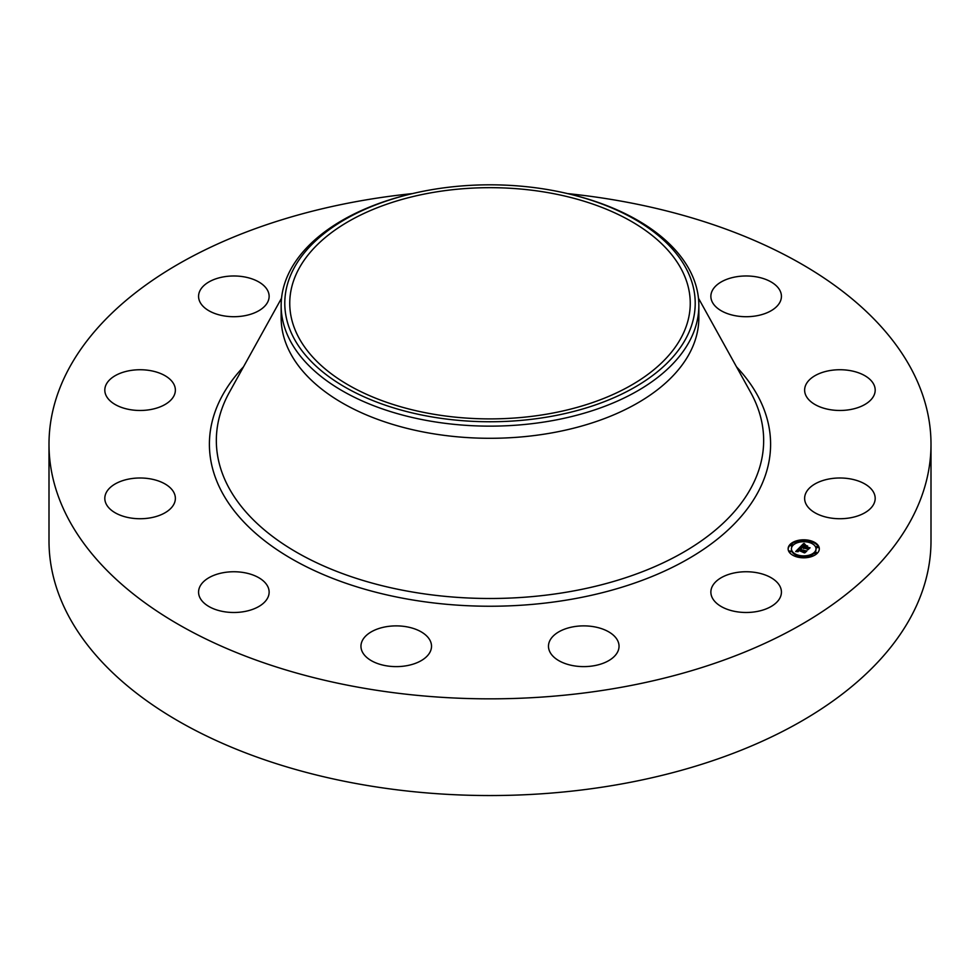 <?xml version="1.0" encoding="UTF-8"?>
<svg xmlns="http://www.w3.org/2000/svg" width="980" height="980" viewBox="0 0 980 980"><rect width="100%" height="100%" fill="white"/><g stroke="black" fill="none" stroke-linecap="round" stroke-linejoin="round"><path stroke-width="1.47" d="M780.007 586.383A35.28 20.372 180 0 1 781.428 592.116A35.28 20.372 180 0 1 751.17 612.279A35.28 20.372 180 0 1 712.301 597.849A35.28 20.372 180 0 1 710.867 592.116A35.28 20.372 180 0 1 741.137 571.952A35.28 20.372 180 0 1 780.007 586.383M567.481 193.587A441 254.604 180 0 1 931 444.234L931 540.936A441 254.604 180 0 1 614.154 785.25A441 254.604 180 0 1 49 540.936L49 444.234A441 254.604 180 0 1 365.846 199.92A441 254.604 180 0 1 412.519 193.587M931 444.234A441 254.604 180 0 1 614.154 688.548A441 254.604 180 0 1 49 444.234M421.768 660.312A35.28 20.372 180 0 1 383.131 665.163A35.28 20.372 180 0 1 360.959 646.249A35.28 20.372 180 0 1 370.71 632.186A35.28 20.372 180 0 1 409.358 627.347A35.28 20.372 180 0 1 431.519 646.249A35.28 20.372 180 0 1 421.768 660.312M243.787 611.667A35.28 20.372 180 0 1 198.573 592.116A35.28 20.372 180 0 1 223.918 572.577A35.28 20.372 180 0 1 269.132 592.116A35.28 20.372 180 0 1 243.787 611.667M736.213 276.801A35.28 20.372 180 0 1 781.428 296.352A35.28 20.372 180 0 1 756.082 315.891A35.28 20.372 180 0 1 710.867 296.352A35.28 20.372 180 0 1 736.213 276.801M131.773 518.163A35.28 20.372 180 0 1 104.811 498.367A35.28 20.372 180 0 1 148.421 478.571A35.28 20.372 180 0 1 175.371 498.367A35.28 20.372 180 0 1 131.773 518.163M848.227 370.305A35.28 20.372 180 0 1 875.189 390.101A35.28 20.372 180 0 1 831.579 409.897A35.28 20.372 180 0 1 804.629 390.101A35.28 20.372 180 0 1 848.227 370.305M115.738 404.838A35.28 20.372 180 0 1 104.811 390.101A35.28 20.372 180 0 1 126.212 371.383A35.28 20.372 180 0 1 164.444 375.365A35.28 20.372 180 0 1 175.371 390.101A35.28 20.372 180 0 1 153.983 408.832A35.28 20.372 180 0 1 115.738 404.838M864.262 483.63A35.28 20.372 180 0 1 875.189 498.367A35.28 20.372 180 0 1 853.788 517.085A35.28 20.372 180 0 1 815.556 513.104A35.28 20.372 180 0 1 804.629 498.367A35.28 20.372 180 0 1 826.018 479.637A35.28 20.372 180 0 1 864.262 483.63M199.994 302.085A35.28 20.372 180 0 1 198.573 296.352A35.28 20.372 180 0 1 228.83 276.189A35.28 20.372 180 0 1 267.699 290.607A35.28 20.372 180 0 1 269.132 296.352A35.28 20.372 180 0 1 238.863 316.503A35.28 20.372 180 0 1 199.994 302.085M618.037 651.051A35.28 20.372 180 0 1 579.56 666.473A35.28 20.372 180 0 1 548.482 646.249A35.28 20.372 180 0 1 549.474 641.447A35.28 20.372 180 0 1 587.951 626.024A35.28 20.372 180 0 1 619.042 646.249A35.28 20.372 180 0 1 618.037 651.051M546.375 414.221A200.251 115.615 180 0 1 289.749 303.286A200.251 115.615 180 0 1 433.626 192.35A200.251 115.615 180 0 1 690.251 303.286A200.251 115.615 180 0 1 546.375 414.221M686.907 336.642A205.212 118.47 0 0 0 569.699 194.114A205.212 118.47 0 0 0 410.302 194.114A205.212 118.47 0 0 0 293.094 269.929A205.212 118.47 0 0 0 432.229 416.966A205.212 118.47 0 0 0 686.907 336.642M569.699 194.114L571.107 194.457A208.85 120.577 0 0 1 698.85 305.564A208.85 120.577 0 0 1 690.398 339.521A208.85 120.577 180 0 1 548.8 421.265A208.85 120.577 0 0 1 281.15 305.564A208.85 120.577 0 0 1 289.602 271.619A208.85 120.577 180 0 1 408.893 194.457L410.302 194.114M698.85 305.564L698.85 317.716A208.85 120.577 180 0 1 548.8 433.417A208.85 120.577 180 0 1 281.15 317.716L281.15 305.564M795.919 556.603A15.594 9.004 180 0 1 788.128 548.8A15.594 9.004 180 0 1 811.514 541.009A15.594 9.004 180 0 1 819.305 548.8A15.594 9.004 180 0 1 795.919 556.603M810.166 541.377A15.594 9.004 0 0 0 800.893 540.727M799.178 540.96A15.594 9.004 0 0 0 790.933 544.427M790.811 544.525A15.594 9.004 0 0 0 788.141 549.192M819.292 549.192A15.594 9.004 0 0 0 811.636 541.818L809.737 541.83L811.158 541.364L811.354 542.222M797.267 556.995L797.696 555.77L795.809 555.77L797.696 555.77A12.287 7.093 0 0 0 806.393 556.493M808.035 556.211A12.287 7.093 0 0 0 815.997 549.572A12.287 7.093 0 0 0 815.985 549.192M791.448 549.192A12.287 7.093 0 0 0 791.436 549.572A12.287 7.093 0 0 0 796.385 555.268M790.983 545.162L791.179 546.019L792.318 545.162M799.447 541.413L799.398 542.161M815.115 553.21L815.311 554.068L816.499 553.957M816.622 553.859L816.463 553.21M816.512 547.11L816.708 547.967L817.847 547.11M789.586 551.274L789.782 552.132L790.921 551.274M806.663 556.959L806.54 557.657M809.86 542.663A12.287 7.093 180 0 1 815.997 548.8A12.287 7.093 180 0 1 797.573 554.95A12.287 7.093 180 0 1 791.436 548.8A12.287 7.093 180 0 1 809.86 542.663M799.68 547.452L800.979 548.543L798.516 549.327L805.928 551.311L804.372 552.867L798.284 550.197L798.345 551.569L797.842 550.049L797.12 550.981L797.977 551.679L795.662 551.556L799.68 547.452L799.239 548.678M800.268 547.367L801.493 548.433L800.268 547.636M800.28 548.58L799.239 549.253L806.822 551.054L804.837 552.818L806.467 551.189L798.97 549.302L800.28 548.58M799.999 547.146L803.527 543.606L804.739 544.758L801.628 546.166L804.384 547.085L802.155 546.068L804.176 544.843L802.399 546.032L804.678 546.791L804.739 545.395L807.214 546.227L804.886 547.244L809.064 548.065L807.385 549.731L807.177 548.923L799.999 547.146M804.151 543.471L805.34 544.684L804.151 543.778M805.192 545.223L807.74 546.068L805.192 545.333M806.369 546.423L805.67 547.122L810.08 547.796L807.863 549.792L809.737 547.93L805.425 547.159L806.369 546.423M803.71 547.771L803.686 548.567M808.157 548.971L804.886 548.016L804.886 547.244M804.592 546.877L804.384 547.857L801.628 546.938L801.628 546.166M803.87 544.035L802.877 545.027M801.628 546.289L800.917 546.987M803.625 547.869L803.625 548.506M807.851 548.237L807.851 549.008M805.192 546.277L805.192 546.938M804.678 546.791L804.678 547.563M804.384 547.085L804.384 547.857M803.955 544.12L803.955 544.758M803.833 543.986L803.833 544.758M803.784 543.937L803.784 544.709M803.735 543.876L803.735 544.647M803.527 543.606L803.527 544.378M798.516 549.413L797.867 550.074M797.169 550.797L796.385 551.581M804.984 552.255L798.516 550.099L798.516 549.327M797.745 550.54L797.745 551.226M804.874 551.495L804.874 552.267M799.741 547.514L799.741 548.286M792.122 544.304L790.701 544.782L792.122 544.304M800.587 540.556L799.166 541.034L800.587 540.556M816.267 552.352L814.846 552.83L816.267 552.352M817.651 546.252L816.242 546.718L817.651 546.252M789.782 551.36L791.203 550.883L789.782 552.132M806.859 557.057L808.267 556.579L806.859 557.62M698.458 298.19L750.643 392.355A273.653 157.988 180 0 1 567.04 592.104A273.653 157.988 180 0 1 294.159 550.858A273.653 157.988 180 0 1 229.357 392.355L281.542 298.19M736.482 366.814A280.599 162.006 180 0 1 569 599.687A280.599 162.006 180 0 1 271.632 545.97A280.599 162.006 180 0 1 243.518 366.814M803.686 543.814L803.686 544.586M803.637 543.753L803.637 544.525M803.588 543.68L803.588 544.451M791.179 545.248L791.179 546.019M799.643 541.499L799.643 542.112M815.997 548.8L815.997 549.572M791.436 548.8L791.436 549.572M792.587 544.782L792.587 545.554M790.701 544.782L790.701 545.554M801.052 541.034L801.052 541.805M799.166 541.034L799.166 541.805M816.732 552.83L816.732 553.602M814.846 552.83L814.846 553.602M818.129 546.718L818.129 547.489M816.242 546.718L816.242 547.489M795.809 555.77L795.809 556.542M789.304 550.883L789.304 551.654M791.203 550.883L791.203 551.654M806.381 556.579L806.381 557.351M808.267 556.579L808.267 557.351"/></g></svg>
